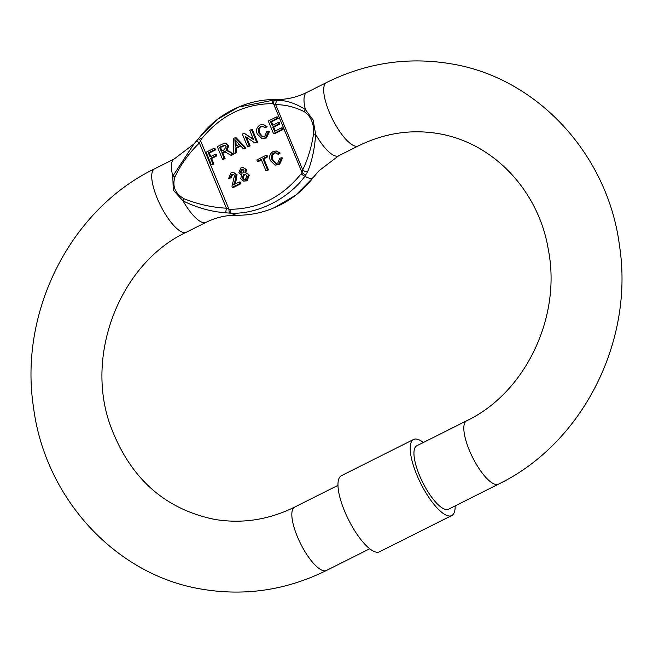 <?xml version="1.0" encoding="UTF-8"?>
<svg xmlns="http://www.w3.org/2000/svg" width="653" height="653" viewBox="0 0 653 653"><rect width="100%" height="100%" fill="white"/><g stroke="black" fill="none" stroke-linecap="round" stroke-linejoin="round"><path stroke-width="0.98" d="M448.578 509.193A35.458 11.101 -116.6 0 1 419.414 475.196A35.458 11.101 -116.6 0 1 416.769 445.811L466.642 420.777A35.458 11.101 -116.6 0 0 469.295 450.17A35.458 11.101 -116.6 0 0 495.798 484.469A35.458 11.101 -116.6 0 0 498.451 484.159L448.578 509.193M272.105 103.647A3.796 1.428 -88.1 0 1 273.403 100.154L238.565 107.076L217.18 119.548L199.769 137.106A3.796 0.694 36.6 0 0 199.696 137.154A3.796 0.694 36.6 0 0 201.328 139.171C220.2 115.85 243.798 104.007 272.105 103.647L275.697 104.676C285.247 104.619 294.813 106.978 304.404 111.745A3.796 2.416 -55.9 0 1 305.384 109.59L313.114 119.981L315.652 134.371A3.796 1.167 -176 0 1 313.571 133.865C311.489 147.113 307.873 159.128 302.714 169.894A3.796 2.09 21.9 0 0 307.653 171.649C312.02 161.079 314.681 148.647 315.652 134.371A35.458 11.101 63.4 0 0 338.646 155.798L318.884 170.866L313.122 177.64A43.555 13.64 -116.6 0 1 304.91 176.212C288.659 198.692 257.584 214.372 231.276 213.172A43.555 13.64 63.4 0 0 236.925 215.253C249.919 215.327 262.384 212.805 274.317 207.67L295.67 195.223L313.122 177.64A3.796 0.694 -143.4 0 0 313.195 177.592C302.641 191.207 289.687 201.238 274.325 207.67L274.325 207.67M455.157 505.887A42.551 13.321 -116.6 0 1 451.754 515.527L379.524 551.777A42.551 13.321 -116.6 0 1 344.531 510.989A42.551 13.321 -116.6 0 1 341.356 475.719L413.586 439.469A42.551 13.321 -116.6 0 1 423.348 442.505M451.754 515.527A42.551 13.321 -116.6 0 1 416.761 474.739A42.551 13.321 -116.6 0 1 413.586 439.469M186.358 232.223L206.054 222.33A35.458 11.101 -116.6 0 1 183.06 200.912C197.026 207.768 211.229 211.727 225.66 212.796L229.921 213.131A3.796 1.428 -89.3 0 1 228.958 209.254L226.395 208.201C211.841 207.385 197.777 204.242 184.203 198.79L183.06 200.912L173.265 190.162L172.8 176.13A3.796 1.094 18.7 0 1 175.037 176.661C181.069 164.099 189.182 152.875 199.377 142.974A3.796 1.02 -138.2 0 0 196.161 141.464L196.161 141.464A3.796 1.02 -138.2 0 0 196.129 141.513L193.998 143.88L172.8 176.13A35.458 11.101 -116.6 0 1 174.245 158.948L154.549 168.841A35.458 11.101 -116.6 0 0 157.193 198.226A35.458 11.101 -116.6 0 0 183.705 232.525A35.458 11.101 -116.6 0 0 186.358 232.223C121.597 262.465 85.029 351.991 109.631 423.462C128.763 476.935 163.723 508.907 214.502 519.372C241.92 523.984 268.636 519.886 294.658 507.087L337.952 485.367M229.921 213.131L231.276 213.172A3.796 1.428 91.9 0 1 230.37 209.286L228.958 209.254L200.422 140.362A3.796 0.71 -142.4 0 1 198.83 138.289L198.83 138.289A3.796 0.71 -142.4 0 1 198.896 138.248L196.129 141.513M201.328 139.171L199.377 142.974L226.395 208.201L225.66 212.796M307.653 171.649L304.91 176.212A3.796 0.694 -143.4 0 1 301.147 173.763C282.276 197.092 258.678 208.927 230.37 209.286M313.22 177.518A3.796 0.694 -143.4 0 1 313.195 177.592L314.06 176.457A3.796 0.71 37.6 0 0 314.085 176.383M466.642 420.777C524.971 393.114 561.776 317.276 548.3 249.519C539.174 192.766 495.056 143.072 438.498 133.628C411.08 129.016 384.364 133.114 358.342 145.913A35.458 11.101 -116.6 0 1 355.689 146.215A35.458 11.101 -116.6 0 1 329.185 111.916A35.458 11.101 -116.6 0 1 326.533 82.531L306.837 92.416A35.458 11.101 63.4 0 0 305.384 109.59C295.948 103.525 286.855 100.448 278.121 100.366L273.403 100.154A43.555 13.64 -116.6 0 1 275.966 99.493C262.971 99.419 250.507 101.941 238.574 107.076M243.349 148.745L246.067 148.019L243.349 148.745L240.402 145.554L235.358 148.084L235.619 152.622L233.847 153.512L236.566 152.794L236.304 148.247L240.802 145.994M246.067 148.019L236.166 137.807L235.219 137.644L245.12 147.856M275.958 163.446L272.97 159.936C271.681 157.087 272.236 154.843 274.635 153.186L276.072 152.802M279.492 164.572L282.586 157.961L281.639 157.797L278.545 164.401L279.492 164.572L275.035 165.103L270.358 160.614C268.832 156.712 269.771 153.684 273.174 151.529L276.252 150.982L279.239 152.892L277.729 154.116L278.676 154.279L280.186 153.063L276.252 150.982M266.702 156.72L262.914 158.622L267.518 169.739L265.853 170.58L266.799 170.743L268.465 169.911L263.861 158.785L267.648 156.883L267.053 155.438L266.106 155.267L266.702 156.72L267.648 156.883M265.853 170.58L261.249 159.463L257.453 161.364L258.4 161.528L261.469 159.993M249.307 175.102L245.952 172.825L249.307 175.102L247.103 180.824L243.618 181.118L240.761 178.702L241.683 174.375L240.712 174.359L238.859 172.776L240.859 167.935L243.177 167.519L245.544 169.462L244.81 172.808L245.952 172.825M245.757 172.972L246.491 169.633L243.177 167.519M228.689 178.334L231.007 172.882L233.545 172.408L236.084 174.531L234.941 181.33L233.554 184.84L239.333 181.942L240.002 183.55L240.949 183.713L233.219 187.599L232.272 187.435L231.97 186.236L234.574 175.306L233.088 174.082L231.57 174.351L230.264 177.73L228.689 178.334L231.211 177.894L232.517 174.514L233.537 174.22M234.5 185.011L235.888 181.493L237.031 174.694L233.545 172.408M240.949 183.713L240.28 182.105L239.333 181.942M282.145 129.278L273.501 133.612L274.448 133.775L283.092 129.441L282.488 127.996L281.541 127.825L282.145 129.278L283.092 129.441M278.178 118.479L277.582 117.026L276.635 116.863L277.231 118.307L278.178 118.479L271.509 121.825L272.889 125.164M279.925 124.021L279.329 122.568L278.382 122.405L278.978 123.858L279.925 124.021L273.713 127.139L275.297 130.959M262.873 136.885L259.886 133.375C258.596 130.527 259.151 128.282 261.551 126.625L262.988 126.241M266.408 138.012L269.501 131.4L268.554 131.237L265.461 137.84L266.408 138.012L261.951 138.542L257.274 134.053C255.747 130.151 256.686 127.123 260.09 124.968L263.167 124.421L266.155 126.331L264.645 127.555L265.591 127.719L267.101 126.502L263.167 124.421M257.584 142.24L252.376 129.669L251.429 129.506L256.637 142.076L257.584 142.24L254.874 142.966L245.324 136.428L249.209 145.807L250.156 145.97L246.548 137.269M249.209 145.807L247.536 146.647L250.156 145.97M253.364 139.048L244.091 133.188L253.642 139.726L249.756 130.347L251.429 129.506M225.318 151.692L224.371 151.529L221.816 152.737L224.15 158.377L222.485 159.218L223.432 159.381L225.097 158.548L222.763 152.9L225.628 151.651M228.721 145.635L226.33 143.464L225.383 143.301L227.775 145.472L228.721 145.635L227.064 150.533M227.775 145.472L226.044 150.427L229.17 151.667L232.55 154.165L230.64 155.128L231.586 155.292L233.496 154.328L230.117 151.831L226.991 150.59M215.955 155.675L210.65 158.344L212.992 163.985L211.319 164.817L213.939 164.148L211.596 158.508L216.902 155.847L216.306 154.394L215.359 154.23L215.955 155.675L216.902 155.847M215.547 149.904L214.943 148.46L213.996 148.296L214.6 149.741L215.547 149.904L209.327 153.022L210.78 156.524M305.759 175.069A3.796 0.71 -142.4 0 1 302.053 172.572L301.147 173.763M313.995 176.506A3.796 0.71 37.6 0 0 314.06 176.457L318.893 170.866M278.121 100.366A3.796 2.849 -84.4 0 0 275.697 104.676L302.714 169.894L302.053 172.572L273.517 103.68A3.796 1.428 -89.3 0 1 274.742 100.187M235.358 148.084L236.304 148.247M235.619 152.622L236.566 152.794M233.847 153.512L233.333 138.591L235.219 137.644M280.186 153.063L279.239 152.892M277.729 154.116L275.623 152.671L273.689 153.022L274.635 153.186M273.689 153.022C271.289 154.671 270.734 156.924 272.023 159.773L272.97 159.936M272.023 159.773L275.444 163.389L277.786 163.03L279.802 158.222L281.639 157.797M278.545 164.401L275.035 165.103M262.914 158.622L263.861 158.785M267.518 169.739L268.465 169.911M257.453 161.364L256.858 159.912L266.106 155.267M246.491 169.633L245.544 169.462M248.36 174.939L246.157 180.661L247.103 180.824M246.157 180.661L243.618 181.118M231.57 174.351L232.517 174.514M230.264 177.73L231.211 177.894M236.084 174.531L237.031 174.694M234.941 181.33L235.888 181.493M240.002 183.55L232.272 187.435M273.501 133.612L268.293 121.042L276.635 116.863M277.231 118.307L270.562 121.654L271.509 121.825M270.562 121.654L272.162 125.523L278.382 122.405M278.978 123.858L272.766 126.976L273.713 127.139M272.766 126.976L274.57 131.326L281.541 127.825M267.101 126.502L266.155 126.331M264.645 127.555L262.539 126.111L260.604 126.462L261.551 126.625M260.604 126.462C258.204 128.11 257.649 130.363 258.939 133.212L259.886 133.375M258.939 133.212L262.359 136.828L264.702 136.469L266.718 131.661L268.554 131.237M265.461 137.84L261.951 138.542M256.637 142.076L254.874 142.966M247.536 146.647L242.328 134.077L244.091 133.188M221.816 152.737L222.763 152.9M224.15 158.377L225.097 158.548M222.485 159.218L217.278 146.647L222.404 144.068L225.383 143.301M226.044 150.427L228.166 150.745M232.55 154.165L233.496 154.328M230.64 155.128L224.371 151.529L225.154 151.512M210.65 158.344L211.596 158.508M212.992 163.985L213.939 164.148M211.319 164.817L206.111 152.247L213.996 148.296M214.6 149.741L208.38 152.859L209.327 153.022M208.38 152.859L210.054 156.891L215.359 154.23M234.876 139.562L239.3 144.354L235.26 146.378L234.876 139.562M242.263 177.91L243.52 174.392L245.055 174.106L246.834 175.673L245.561 179.208L243.92 179.461L242.263 177.91L243.21 178.073L244.467 174.555L245.52 174.245M240.377 172.017L241.479 169.38L242.736 169.143L244.042 170.27L242.965 172.914L241.675 173.176L240.377 172.017L241.324 172.188L242.426 169.543L243.185 169.298M221.212 151.292L219.547 147.26L224.738 145.121L226.126 146.345L224.379 149.7L221.212 151.292M235.031 142.297L235.978 142.46L235.962 140.738M236.174 145.921L235.978 142.46M243.52 174.392L244.467 174.555M244.434 179.493L243.21 178.073M241.479 169.38L242.426 169.543M242.173 173.184L241.324 172.188M219.547 147.26L220.494 147.423L225.187 145.276M221.938 150.925L220.494 147.423M154.549 168.841C70.271 209.564 18.643 312.232 33.532 407.48C45.057 498.345 115.891 575.538 202.365 589.243C245.357 596.352 286.724 590.092 326.467 570.469A35.458 11.101 -116.6 0 1 323.815 570.779A35.458 11.101 -116.6 0 1 297.303 536.48A35.458 11.101 -116.6 0 1 294.658 507.087M184.203 198.79C175.086 193.623 172.033 186.252 175.037 176.661M223.522 151.88L224.469 152.043M229.17 151.667L230.117 151.831M304.404 111.745C311.065 116.479 314.117 123.85 313.571 133.865M224.02 145.66L223.073 145.488M498.451 484.159C582.729 443.436 634.357 340.768 619.468 245.52C607.943 154.655 537.109 77.462 450.635 63.757C407.643 56.648 366.276 62.908 326.533 82.531M358.342 145.913L338.646 155.798M326.467 570.469L369.761 548.749M206.054 222.33C216.102 217.408 226.387 215.049 236.925 215.253M193.933 143.954L174.245 158.948M238.565 107.076C223.204 113.508 210.25 123.539 199.696 137.154L193.998 143.88M306.837 92.416C296.789 97.338 286.504 99.697 275.966 99.493M240.712 174.359L241.659 174.522M226.852 150.492L227.799 150.655"/></g></svg>
